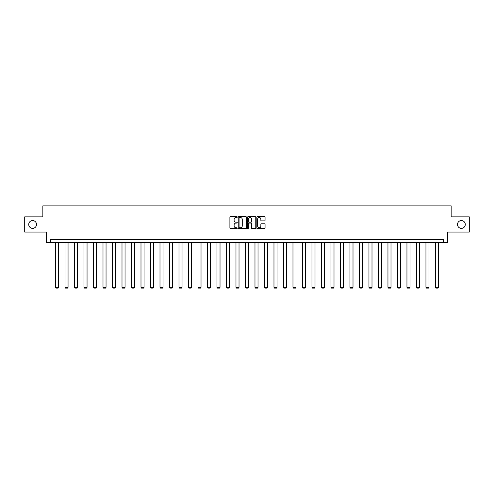 <?xml version="1.0" encoding="UTF-8"?>
<svg xmlns="http://www.w3.org/2000/svg" width="494" height="494" viewBox="0 0 494 494"><rect width="100%" height="100%" fill="white"/><g stroke="black" fill="none" stroke-linecap="round" stroke-linejoin="round"><path stroke-width="0.74" d="M237.256 217.082A0.42 0.42 0 0 0 236.842 216.662L230.488 216.662A0.599 0.599 0 0 0 229.895 217.261L229.895 228.018A0.599 0.599 0 0 0 230.488 228.617L236.842 228.617A0.42 0.42 0 0 0 237.256 228.197A0.42 0.42 0 0 0 236.842 227.777L236.021 227.777A1.914 1.914 0 0 1 234.107 225.869L234.107 224.968A1.914 1.914 0 0 1 236.021 223.06L236.842 223.06A0.42 0.42 0 0 0 237.256 222.64A0.42 0.42 0 0 0 236.842 222.22L236.021 222.22A1.914 1.914 0 0 1 234.107 220.305L234.107 219.41A1.914 1.914 0 0 1 236.021 217.502L236.842 217.502A0.42 0.42 0 0 0 237.256 217.082M457.487 224.467A3.896 3.896 0 0 0 461.384 228.364A3.896 3.896 0 0 0 465.28 224.467A3.896 3.896 0 0 0 461.384 220.571A3.896 3.896 0 0 0 457.487 224.467M28.72 224.467A3.896 3.896 0 0 0 32.616 228.364A3.896 3.896 0 0 0 36.513 224.467A3.896 3.896 0 0 0 32.616 220.571A3.896 3.896 0 0 0 28.72 224.467M264.469 220.874A0.599 0.599 0 0 0 265.062 220.281L265.062 217.261A0.599 0.599 0 0 0 264.469 216.662L257.411 216.662A0.599 0.599 0 0 0 256.818 217.261L256.818 228.018A0.599 0.599 0 0 0 257.411 228.617L264.469 228.617A0.599 0.599 0 0 0 265.062 228.018L265.062 224.375A0.599 0.599 0 0 0 264.469 223.776L261.45 223.776A0.599 0.599 0 0 0 260.851 224.375L260.851 226.178A1.599 1.599 0 0 1 259.251 227.777A1.599 1.599 0 0 1 257.652 226.178L257.652 219.095A1.599 1.599 0 0 1 259.251 217.502A1.599 1.599 0 0 1 260.851 219.095L260.851 220.281A0.599 0.599 0 0 0 261.45 220.874L264.469 220.874M443.421 242.424L447.688 242.424L447.688 232.075L469.3 232.075L469.3 216.854L451.158 216.854L451.158 205.893L42.842 205.893L42.842 216.854L24.7 216.854L24.7 232.075L46.313 232.075L46.313 242.424L443.421 242.424L443.421 239.38L50.579 239.38L50.579 242.424M246.475 217.261A0.599 0.599 0 0 0 245.882 216.662L238.824 216.662A0.599 0.599 0 0 0 238.232 217.261L238.232 228.018A0.599 0.599 0 0 0 238.824 228.617L245.882 228.617A0.599 0.599 0 0 0 246.475 228.018L246.475 217.261M248.118 216.662L255.176 216.662A0.599 0.599 0 0 1 255.769 217.261L255.769 228.018A0.599 0.599 0 0 1 255.176 228.617L252.156 228.617A0.599 0.599 0 0 1 251.557 228.018L251.557 223.652A0.599 0.599 0 0 0 250.958 223.06L248.957 223.06A0.599 0.599 0 0 0 248.359 223.652L248.359 228.197A0.42 0.42 0 0 1 247.939 228.617A0.42 0.42 0 0 1 247.525 228.197L247.525 217.261A0.599 0.599 0 0 1 248.118 216.662M239.485 217.502A0.42 0.42 0 0 0 239.065 217.916L239.065 227.357A0.42 0.42 0 0 0 239.485 227.777L240.35 227.777A1.914 1.914 0 0 0 242.264 225.869L242.264 219.41A1.914 1.914 0 0 0 240.35 217.502L239.485 217.502M251.557 219.126A1.599 1.599 0 0 0 249.958 217.527A1.599 1.599 0 0 0 248.359 219.126L248.359 221.621A0.599 0.599 0 0 0 248.957 222.22L250.958 222.22A0.599 0.599 0 0 0 251.557 221.621L251.557 219.126M58.551 242.424L58.551 287.317L55.507 287.317L55.507 242.424M58.551 287.317L58.094 288.107L55.964 288.107L55.507 287.317M68.055 242.424L68.055 287.317L65.01 287.317L65.01 242.424M68.055 287.317L67.598 288.107L65.461 288.107L65.01 287.317M77.552 242.424L77.552 287.317L74.508 287.317L74.508 242.424M77.552 287.317L77.095 288.107L74.965 288.107L74.508 287.317M87.049 242.424L87.049 287.317L84.005 287.317L84.005 242.424M87.049 287.317L86.592 288.107L84.462 288.107L84.005 287.317M96.546 242.424L96.546 287.317L93.502 287.317L93.502 242.424M96.546 287.317L96.089 288.107L93.959 288.107L93.502 287.317M106.043 242.424L106.043 287.317L102.999 287.317L102.999 242.424M106.043 287.317L105.586 288.107L103.456 288.107L102.999 287.317M115.547 242.424L115.547 287.317L112.502 287.317L112.502 242.424M115.547 287.317L115.09 288.107L112.959 288.107L112.502 287.317M125.044 242.424L125.044 287.317L121.999 287.317L121.999 242.424M125.044 287.317L124.587 288.107L122.456 288.107L121.999 287.317M134.541 242.424L134.541 287.317L131.497 287.317L131.497 242.424M134.541 287.317L134.084 288.107L131.954 288.107L131.497 287.317M144.038 242.424L144.038 287.317L140.994 287.317L140.994 242.424M144.038 287.317L143.581 288.107L141.451 288.107L140.994 287.317M153.535 242.424L153.535 287.317L150.491 287.317L150.491 242.424M153.535 287.317L153.078 288.107L150.948 288.107L150.491 287.317M163.039 242.424L163.039 287.317L159.994 287.317L159.994 242.424M163.039 287.317L162.582 288.107L160.451 288.107L159.994 287.317M172.536 242.424L172.536 287.317L169.491 287.317L169.491 242.424M172.536 287.317L172.079 288.107L169.948 288.107L169.491 287.317M182.033 242.424L182.033 287.317L178.989 287.317L178.989 242.424M182.033 287.317L181.576 288.107L179.446 288.107L178.989 287.317M191.53 242.424L191.53 287.317L188.486 287.317L188.486 242.424M191.53 287.317L191.073 288.107L188.943 288.107L188.486 287.317M201.027 242.424L201.027 287.317L197.983 287.317L197.983 242.424M201.027 287.317L200.576 288.107L198.44 288.107L197.983 287.317M210.53 242.424L210.53 287.317L207.486 287.317L207.486 242.424M210.53 287.317L210.073 288.107L207.943 288.107L207.486 287.317M220.028 242.424L220.028 287.317L216.983 287.317L216.983 242.424M220.028 287.317L219.571 288.107L217.44 288.107L216.983 287.317M229.525 242.424L229.525 287.317L226.48 287.317L226.48 242.424M229.525 287.317L229.068 288.107L226.937 288.107L226.48 287.317M239.022 242.424L239.022 287.317L235.978 287.317L235.978 242.424M239.022 287.317L238.565 288.107L236.435 288.107L235.978 287.317M248.525 242.424L248.525 287.317L245.475 287.317L245.475 242.424M248.525 287.317L248.068 288.107L245.932 288.107L245.475 287.317M258.022 242.424L258.022 287.317L254.978 287.317L254.978 242.424M258.022 287.317L257.565 288.107L255.435 288.107L254.978 287.317M267.52 242.424L267.52 287.317L264.475 287.317L264.475 242.424M267.52 287.317L267.063 288.107L264.932 288.107L264.475 287.317M277.017 242.424L277.017 287.317L273.972 287.317L273.972 242.424M277.017 287.317L276.56 288.107L274.429 288.107L273.972 287.317M286.514 242.424L286.514 287.317L283.47 287.317L283.47 242.424M286.514 287.317L286.057 288.107L283.927 288.107L283.47 287.317M296.017 242.424L296.017 287.317L292.973 287.317L292.973 242.424M296.017 287.317L295.56 288.107L293.424 288.107L292.973 287.317M305.514 242.424L305.514 287.317L302.47 287.317L302.47 242.424M305.514 287.317L305.057 288.107L302.927 288.107L302.47 287.317M315.011 242.424L315.011 287.317L311.967 287.317L311.967 242.424M315.011 287.317L314.555 288.107L312.424 288.107L311.967 287.317M324.509 242.424L324.509 287.317L321.464 287.317L321.464 242.424M324.509 287.317L324.052 288.107L321.921 288.107L321.464 287.317M334.006 242.424L334.006 287.317L330.961 287.317L330.961 242.424M334.006 287.317L333.549 288.107L331.418 288.107L330.961 287.317M343.509 242.424L343.509 287.317L340.465 287.317L340.465 242.424M343.509 287.317L343.052 288.107L340.922 288.107L340.465 287.317M353.006 242.424L353.006 287.317L349.962 287.317L349.962 242.424M353.006 287.317L352.549 288.107L350.419 288.107L349.962 287.317M362.503 242.424L362.503 287.317L359.459 287.317L359.459 242.424M362.503 287.317L362.046 288.107L359.916 288.107L359.459 287.317M372.001 242.424L372.001 287.317L368.956 287.317L368.956 242.424M372.001 287.317L371.544 288.107L369.413 288.107L368.956 287.317M381.498 242.424L381.498 287.317L378.453 287.317L378.453 242.424M381.498 287.317L381.041 288.107L378.91 288.107L378.453 287.317M391.001 242.424L391.001 287.317L387.957 287.317L387.957 242.424M391.001 287.317L390.544 288.107L388.414 288.107L387.957 287.317M400.498 242.424L400.498 287.317L397.454 287.317L397.454 242.424M400.498 287.317L400.041 288.107L397.911 288.107L397.454 287.317M409.995 242.424L409.995 287.317L406.951 287.317L406.951 242.424M409.995 287.317L409.538 288.107L407.408 288.107L406.951 287.317M419.492 242.424L419.492 287.317L416.448 287.317L416.448 242.424M419.492 287.317L419.036 288.107L416.905 288.107L416.448 287.317M428.99 242.424L428.99 287.317L425.945 287.317L425.945 242.424M428.99 287.317L428.539 288.107L426.402 288.107L425.945 287.317M438.493 242.424L438.493 287.317L435.449 287.317L435.449 242.424M438.493 287.317L438.036 288.107L435.906 288.107L435.449 287.317"/></g></svg>
